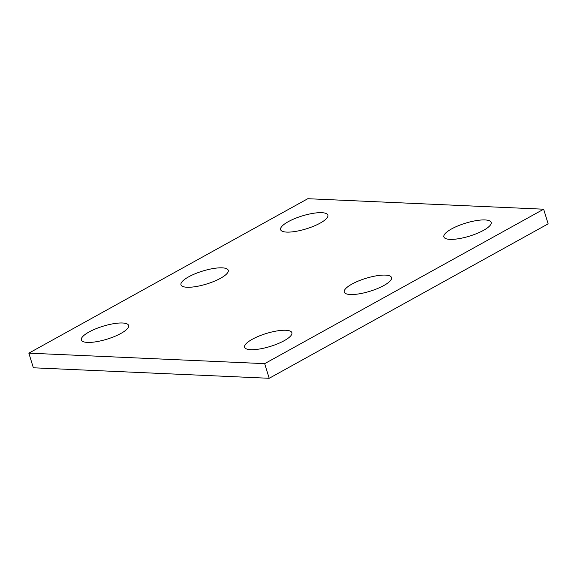 <?xml version="1.0" encoding="UTF-8"?>
<svg xmlns="http://www.w3.org/2000/svg" width="577" height="577" viewBox="0 0 577 577"><rect width="100%" height="100%" fill="white"/><g stroke="black" fill="none" stroke-linecap="round" stroke-linejoin="round"><path stroke-width="0.87" d="M264.692 363.647L543.649 209.206L307.801 198.712L28.85 353.153L264.692 363.647L269.199 378.288L548.15 223.847L543.649 209.206M269.199 378.288L33.351 367.794L28.85 353.153M187.078 287.252A24.724 6.773 162.9 0 1 180.983 284.814A24.724 6.773 162.9 0 1 202.621 271.075A24.724 6.773 162.9 0 1 228.24 270.274A24.724 6.773 162.9 0 1 214.089 281.338A24.724 6.773 162.9 0 1 187.078 287.252M350.354 294.522A24.724 6.773 162.9 0 1 344.26 292.085A24.724 6.773 162.9 0 1 365.897 278.338A24.724 6.773 162.9 0 1 391.516 277.544A24.724 6.773 162.9 0 1 377.365 288.608A24.724 6.773 162.9 0 1 350.354 294.522M250.728 349.684A24.724 6.773 162.9 0 1 244.634 347.239A24.724 6.773 162.9 0 1 266.271 333.499A24.724 6.773 162.9 0 1 291.89 332.705A24.724 6.773 162.9 0 1 277.739 343.762A24.724 6.773 162.9 0 1 250.728 349.684M449.981 239.361A24.724 6.773 162.9 0 1 443.879 236.923A24.724 6.773 162.9 0 1 465.524 223.176A24.724 6.773 162.9 0 1 491.142 222.383A24.724 6.773 162.9 0 1 476.991 233.447A24.724 6.773 162.9 0 1 449.981 239.361M286.704 232.098A24.724 6.773 162.9 0 1 280.61 229.653A24.724 6.773 162.9 0 1 302.247 215.913A24.724 6.773 162.9 0 1 327.866 215.12A24.724 6.773 162.9 0 1 313.715 226.184A24.724 6.773 162.9 0 1 286.704 232.098M87.452 342.413A24.724 6.773 162.9 0 1 81.357 339.976A24.724 6.773 162.9 0 1 102.995 326.236A24.724 6.773 162.9 0 1 128.613 325.435A24.724 6.773 162.9 0 1 114.462 336.499A24.724 6.773 162.9 0 1 87.452 342.413"/></g></svg>
